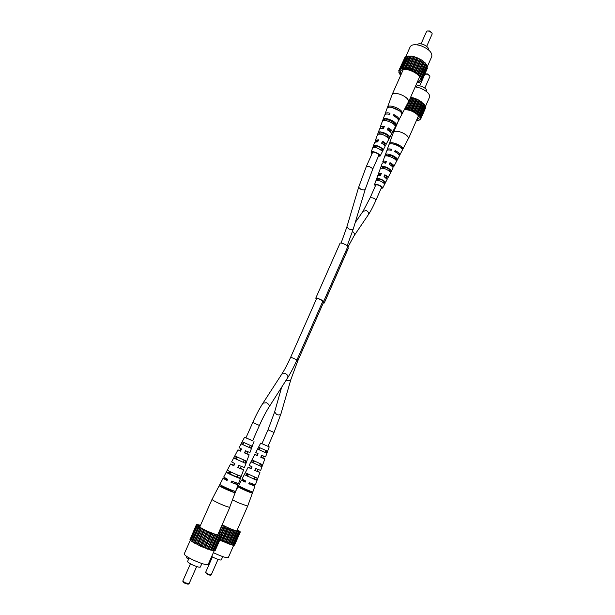 <?xml version="1.0" encoding="UTF-8"?>
<svg xmlns="http://www.w3.org/2000/svg" width="615" height="615" viewBox="0 0 615 615"><rect width="100%" height="100%" fill="white"/><g stroke="black" fill="none" stroke-linecap="round" stroke-linejoin="round"><path stroke-width="0.92" d="M219.732 540.185L232.57 545.136L238.428 531.683L240.334 531.906L237.428 529.538M234.061 545.028L234.553 545.144L240.334 531.906M232.631 544.998L233.931 545.321L239.735 532.037M222.138 524.779L226.881 527.193C233.408 530.122 237.344 531.452 238.682 531.191L237.305 529.807M222.061 524.956L231.017 529.231L238.397 531.806M234.438 530.476L228.572 543.852M228.019 543.745L233.885 530.353M237.452 531.445L231.617 544.782M236.698 531.229L230.863 544.575M227.189 527.493L221.3 540.885M226.089 526.978L220.193 540.37M233.708 545.251L228.342 557.536C226.958 558.182 222.553 556.829 215.119 553.492L213.374 552.647M225.075 526.571L221.269 535.196M230.056 528.754L224.175 542.153M228.934 528.27L223.045 541.669M231.786 529.461L225.905 542.861M225.136 542.63L231.017 529.231M232.854 529.884L226.989 543.276M223.445 525.679L219.755 534.043M218.825 533.343L222.407 525.218M222.123 541.338L228.011 527.931M230.556 544.598L236.406 531.229M235.376 530.807L229.526 544.167M238.928 531.767L233.116 545.059M224.444 526.179L220.647 534.796M222.745 556.613L221.285 559.934C220.539 560.296 218.187 559.588 214.235 557.813L211.683 556.475M212.436 556.906L205.602 572.434L207.732 573.941L211.206 574.917L218.025 559.381M211.137 574.979L210.33 575.302L207.609 574.471L205.602 572.534M261.329 466.477L262.059 464.456L252.019 459.959L251.02 461.857L261.329 466.477L259.807 465.801L260.552 463.91M269.162 446.859L260.683 443.108L269.162 446.859M260.683 443.108L255.763 452.571L258.069 453.709L257.185 455.669L254.779 454.47L256.839 455.254M254.779 454.47L249.129 465.332L252.089 466.885L251.197 468.853L248.145 467.239L251.097 468.292M248.145 467.239L242.041 478.985L245.685 480.999L245.17 482.137L241.472 480.077L245.347 481.368M232.578 499.864L238.013 502.64L247.668 506.13L236.775 531.022M251.412 484.051L254.971 486.042L248.775 483.767L249.283 482.637L255.394 484.881L259.922 472.443L254.787 470.467L255.679 468.499L260.652 470.421L264.842 458.913L260.768 457.268L261.652 455.308L265.572 456.899L269.216 446.874M238.059 486.703C238.02 487.257 249.014 492.261 251.758 492.938L252.181 491.769C249.459 491.085 238.62 486.158 238.628 485.612L238.059 486.703L249.482 491.908L249.859 490.962M244.339 474.665L256.401 480.115L257.139 478.078L245.331 472.751L244.339 474.665L254.495 479.254L255.233 477.371M257.693 449.127L266.21 452.917L266.933 450.903L258.684 447.236L257.693 449.127L265.08 452.409L265.811 450.541M257.201 455.623L256.816 455.3M251.235 468.776L249.736 467.946L251.066 468.376M245.231 481.999L243.471 480.961L245.285 481.507M251.351 484.182L252.896 485.174L248.775 483.767M249.629 482.783L249.175 483.797M257.108 471.052L258.254 471.743L254.787 470.467M255.955 468.615L255.102 470.521M262.851 457.96L260.768 457.268M261.859 455.4L260.998 457.329M240.726 486.896L240.319 487.733M247.099 473.75L246.238 475.518M253.434 460.697L252.542 462.541L259.807 465.801M259.745 447.735L258.823 449.627M251.02 461.857L252.542 462.541M257.147 470.967L259.922 472.443M249.705 491.347L241.142 487.564M254.648 478.862L253.857 478.478M247.799 475.802L246.992 475.48M262.874 457.921L264.842 458.913M254.495 479.254L256.401 480.115M265.08 452.409L266.21 452.917M249.482 491.908L251.758 492.938M254.033 460.981L253.518 462.803M241.318 487.195L241.042 487.772L249.621 491.562M247.691 474.042L246.93 475.61L247.745 475.918M254.595 478.993L253.803 478.593M404.455 58.417L398.758 70.694L399.604 73.984L400.826 75.015M399.197 71.309L398.789 72.232M406.238 56.995L404.985 57.226L399.519 69.48L399.712 70.072L398.758 70.694M417.108 82.541L419.63 82.364L420.322 81.595L421.198 81.611L421.029 81.034L422.044 80.434L421.629 79.243L422.098 78.928L421.144 77.621L426.779 64.836L423.135 61.046L420.476 59.309L414.372 56.765L411.374 56.134L406.515 56.38L400.949 69.18L399.519 69.48M422.098 78.928L427.51 66.628L426.572 65.313M422.044 80.434L427.433 68.18L427.071 67.627M417.547 81.541C419.392 81.242 420.368 80.442 420.468 79.143C419.976 75.899 416.632 73.016 410.428 70.51C405.908 69.041 402.756 69.026 400.988 70.464C400.096 71.409 400.165 72.662 401.172 74.238M421.344 77.167L417.67 73.423L411.988 70.241L405.877 68.496L401.034 68.68M420.483 76.56L425.918 64.221M413.933 71.425L419.415 59.032M420.476 59.309L414.987 71.701M404.27 68.665L409.751 56.326M405.27 68.726L410.759 56.38M412.811 70.879L418.292 58.486M402.848 68.719L408.329 56.403M408.691 56.003L403.202 68.342M405.546 57.218L410.19 46.794C411.719 44.388 415.371 44.065 421.144 45.833C428.809 49.031 432.36 52.567 431.807 56.434L427.379 66.497M421.613 79.804L421.959 79.02M421.429 78.282L426.841 65.974M408.06 69.203L413.549 56.834M414.372 56.765L408.883 69.149M400.38 69.48L405.846 57.21M421.675 80.519L421.198 81.611M406.938 68.965L412.427 56.603M411.374 56.134L405.877 68.496M399.427 70.525L399.681 69.964M425.288 62.93L419.837 75.291M419.914 75.853L425.357 63.506M415.594 72.355L421.075 59.97M417.477 57.848L411.988 70.241M402.033 68.842L407.507 56.542M419.868 81.818L419.63 82.364M423.135 61.046L417.67 73.423M418.023 74.061L423.481 61.684M409.851 69.718L415.34 57.333M411.012 70.125L416.501 57.741M418.838 74.761L424.288 62.392M416.601 73.008L422.075 60.624M417.116 44.841C417.969 43.573 419.914 43.411 422.943 44.342C426.971 46.017 428.863 47.893 428.609 49.969M426.687 46.363L432.153 33.994L432.061 33.118L429.431 31.188L427.264 30.981L426.556 31.496L421.075 43.857M427.264 30.981L429.647 30.973L432.061 33.118M371.967 153.788L371.106 152.174C371.529 150.237 380.185 153.735 380.116 155.818L378.279 156.594M375.873 141.642L375.442 140.297L378.625 139.797L377.771 141.788L374.72 142.273L371.106 152.174M380.508 128.32L380.262 127.074C380.685 126.206 382.038 126.006 384.321 126.475L383.476 128.45C381.262 128.005 379.955 128.197 379.547 129.035L375.442 140.297M385.005 114.544L385.067 113.913C385.59 112.845 387.242 112.599 390.01 113.191L389.526 114.321C386.797 113.737 385.175 113.975 384.659 115.036L380.262 127.074M390.533 132.064L390.909 131.402L388.203 128.666L388.165 127.874C390.902 129.327 392.378 130.711 392.593 132.017L398.574 120.602C398.336 119.018 396.598 117.388 393.362 115.712L393.846 114.582C397.129 116.281 398.889 117.934 399.127 119.541L408.675 101.329C408.176 98.761 405.362 96.44 400.234 94.364C395.876 92.957 393.162 93.042 392.101 94.633L385.067 113.913M399.004 120.125L398.574 120.586M392.485 132.509L391.401 133.171M380.055 156.149L385.036 146.431C384.867 145.447 383.729 144.371 381.615 143.203L382.469 141.212C384.659 142.419 385.843 143.533 386.02 144.563L391.617 133.886C391.409 132.617 389.971 131.279 387.319 129.857L388.165 127.874M385.936 144.963L384.652 145.547M376.872 141.65L376.703 140.835L378.386 140.358M381.9 128.22L384.006 127.213M382.469 141.212L384.752 144.095L383.983 144.809M378.502 156.102L379.217 155.487C379.271 153.827 372.382 151.029 372.006 152.551L372.19 153.296M380.039 132.978C382.538 132.556 385.128 133.509 387.811 135.83L389.441 136.43C387.85 133.678 379.709 130.695 378.417 132.379L380.039 132.978L379.663 133.924M389.441 136.43L388.457 138.298C384.721 134.846 381.139 133.532 377.702 134.347L378.417 132.379M400.227 111.538L402.21 112.253C400.649 108.34 388.934 104.127 387.619 106.987L388.542 107.317M402.21 112.253L401.649 113.314C400.088 109.455 388.534 105.288 387.219 108.094L387.619 106.987M385.205 119.971C388.057 119.341 390.994 120.409 394.015 123.177L396.052 123.915C394.461 120.578 384.483 116.958 383.176 119.233L385.205 119.971L384.975 120.548M396.052 123.915L395.076 125.775C393.477 122.531 383.775 119.003 382.469 121.186L383.176 119.233M374.85 146.062C376.995 145.824 379.24 146.654 381.569 148.553L382.784 148.999C379.593 146.209 376.541 145.079 373.643 145.617L374.85 146.062L374.343 147.346M382.784 148.999L381.784 150.875C378.694 148.2 375.742 147.108 372.928 147.592L373.643 145.617M388.419 114.106L389.603 114.136M393.846 114.582L393.884 115.589L396.606 117.757M387.811 135.83L387.227 137.03M399.273 110.746L391.824 107.425M394.015 123.177L393.562 124.099M381.569 148.553L380.862 149.983M382.507 141.804L381.846 143.326M388.203 128.666L387.619 130.019M416.347 120.655L418.507 120.555L420.691 119.056L420.299 118.526L420.729 117.811L419.868 116.704L424.98 105.073L419.253 100.283L413.726 97.97L410.513 97.493M420.729 117.811L425.642 106.572L424.804 105.472M420.691 119.056L425.588 107.848L425.273 107.417M416.724 119.794L419.253 117.934C418.807 115.243 415.771 112.745 410.151 110.462L404.685 109.309M420.045 116.343L414.279 111.607L408.744 109.285L404.977 108.755M419.261 115.804L424.196 104.527M413.326 111.338L418.292 100.022M419.253 100.283L414.279 111.607M405.477 108.801L408.183 102.659M412.304 110.854L417.277 99.53M415.21 86.846L419.868 87.953C426.725 90.82 429.97 93.841 429.593 97.016L425.48 106.418M420.299 118.526L420.56 117.911M420.122 117.257L425.042 106.011M407.999 109.301L412.98 97.993M413.726 97.97L408.744 109.285M420.306 119.118L419.93 119.994M406.984 109.063L411.958 97.762M411.005 97.339L406.031 108.64M423.62 103.443L418.677 114.744M418.746 115.205L423.689 103.92M414.833 112.168L419.799 100.852M416.54 98.969L411.566 110.3M418.692 120.125L418.507 120.555M421.667 101.813L416.709 113.129M417.032 113.66L421.982 102.351M409.628 109.785L414.602 98.477M410.682 110.17L415.655 98.854M417.77 114.267L422.713 102.966M415.74 112.737L420.706 101.429M416.032 86.953L416.186 86.6C416.901 85.523 418.677 85.431 421.506 86.331C425.149 87.853 426.872 89.467 426.664 91.174L426.51 91.527M424.827 88.076L429.885 76.537L429.824 75.891L427.402 74.138L424.788 74.315L419.714 85.846M425.311 73.923L427.602 73.915L429.824 75.891M375.35 185.976L374.52 184.6C374.85 182.993 382.768 186.199 382.691 187.913L381.077 188.482M379.017 175.075L378.44 173.776L381.346 173.468L380.577 175.275L377.787 175.583L374.52 184.6M383.153 162.913L382.799 161.722C383.16 160.999 384.398 160.876 386.504 161.353L385.736 163.16C383.699 162.698 382.499 162.814 382.153 163.513L378.44 173.776M387.127 150.298L387.143 149.714C387.596 148.822 389.103 148.676 391.647 149.276L391.217 150.306C388.703 149.714 387.219 149.86 386.774 150.737L382.799 161.722M391.97 166.235L392.462 165.65L390.018 163.298L389.987 162.652C392.462 163.944 393.8 165.135 393.984 166.219L399.404 155.795C399.189 154.488 397.621 153.089 394.692 151.59L395.13 150.567C398.097 152.082 399.696 153.504 399.911 154.826L408.56 138.206C408.106 136.076 405.562 134.062 400.918 132.163C396.898 130.826 394.43 130.818 393.508 132.133L387.143 149.714M399.812 155.257L399.396 155.672M393.908 166.58L392.785 167.126M382.645 188.159L387.143 179.357L384.06 176.59L384.829 174.775C386.812 175.844 387.881 176.805 388.034 177.65L393.1 167.918C392.916 166.873 391.624 165.719 389.218 164.459L389.987 162.652M387.973 177.95L386.62 178.404M379.916 175.152L379.586 174.26L381.154 173.922M384.367 162.913L384.314 162.36L386.251 161.953M384.829 174.775L386.881 177.22L385.959 177.797M381.254 188.082L381.877 187.606C379.87 185.399 377.695 184.515 375.335 184.946L375.527 185.576M382.615 167.119C384.89 166.873 387.235 167.749 389.664 169.755L391.14 170.309C387.681 167.242 384.352 165.996 381.139 166.573L382.615 167.119L382.23 168.087M391.14 170.309L390.241 172.016C386.873 169.048 383.622 167.834 380.5 168.364L381.139 166.573M400.665 147.5L402.702 148.253C401.288 144.986 390.686 141.089 389.472 143.38L390.556 143.779M402.702 148.253L402.195 149.222C400.78 145.993 390.317 142.15 389.111 144.394L389.472 143.38M387.289 155.249C389.887 154.842 392.547 155.833 395.276 158.209L397.129 158.893C395.691 156.102 386.651 152.751 385.451 154.565L387.289 155.249L387.027 155.918M397.129 158.893L396.237 160.592C394.799 157.871 386.012 154.611 384.813 156.348L385.451 154.565M377.925 179.057C379.878 178.942 381.907 179.711 384.006 181.356L385.113 181.771C382.23 179.365 379.47 178.319 376.826 178.642L377.925 179.057L377.433 180.303M385.113 181.771L384.206 183.478C381.415 181.171 378.74 180.164 376.18 180.449L376.826 178.642M389.772 150.022L391.325 150.037M395.13 150.567L395.161 151.39L397.805 153.535M389.664 169.755L389.103 170.901M400.373 147.269C398.213 145.209 395.637 144.079 392.647 143.895M395.276 158.209L394.83 159.131M384.006 181.356L383.353 182.701M384.859 175.26L384.244 176.69M390.018 163.298L389.464 164.582M316.487 298.805L316.341 298.383C318.524 298.552 320.769 299.505 323.083 301.25L323.69 302.657L323.329 302.864M316.271 299.305L315.779 298.137L340.041 243.248C340.295 242.11 347.721 245.216 347.844 246.507L348.259 248.475L324.259 303.018L323.252 303.034M315.779 298.137C315.895 297.291 323.382 300.474 323.644 301.473L324.259 303.018M197.138 524.779L196.439 524.603L196.931 524.964L196.462 525.102L199.037 527.109L210.983 532.951L220.893 536.034L221.631 535.88L221.062 535.304L221.508 535.342L218.456 533.136M190.073 539.432L196.439 524.603M197.346 525.956L190.75 540.754L201.005 546.458L212.79 550.648L219.332 535.796M196.462 525.102L189.889 539.847L190.85 540.539M214.535 550.479L215.142 550.617L221.631 535.88M212.859 550.479L214.381 550.832L220.893 536.034M200.382 525.564L198.176 525.556C198.461 526.478 201.205 528.185 206.417 530.684C213.743 533.974 218.21 535.434 219.801 535.065L218.317 533.451M200.49 525.318L197.269 524.487M214.835 534.335L208.254 549.241M207.609 549.126L214.197 534.204M218.264 535.396L211.714 550.256M217.41 535.165L210.853 550.033M206.725 531.022L200.106 545.951M205.502 530.445L198.883 545.374M214.197 550.779L208.208 564.378C206.563 565.231 201.551 563.771 193.172 560.004C187.214 557.082 184.239 555.03 184.254 553.861L190.366 540.147M200.129 527.632L193.517 542.499M192.426 541.961L199.037 527.109M201.028 528.147L194.409 543.03M204.364 529.992L197.738 544.921M209.923 532.429L203.311 547.358M208.662 531.89L202.051 546.82M211.852 533.213L205.249 548.142M204.372 547.896L210.983 532.951M213.059 533.682L206.463 548.603M202.589 528.992L195.97 543.898M194.817 543.383L201.436 528.485M201.005 546.458L207.624 531.514M210.484 550.064L217.049 535.173M215.903 534.696L209.331 549.595M197.207 525.548L190.627 540.308M219.978 535.742L213.459 550.548M203.688 529.561L197.069 544.467M198.291 526.455L191.696 541.269M198.929 526.894L192.326 541.723M201.897 563.532L200.336 567.068C199.437 567.545 196.762 566.784 192.311 564.778C189.143 563.217 187.56 562.11 187.575 561.464L188.72 558.881L186.491 557.82L187.014 556.644M188.72 558.881L189.143 557.928M190.435 563.817L182.793 581.037L185.092 582.728L189.043 583.781L196.662 566.553M188.943 583.866L188.052 584.219L184.969 583.312L183.139 582.067L182.801 581.167M245.139 463.164L245.954 460.919L234.845 455.93L233.731 458.044L245.139 463.164L243.455 462.411L244.286 460.32M252.642 440.771L244.539 437.25L252.634 440.794M244.539 437.25L239.05 447.743L241.518 448.981L240.526 451.149L237.951 449.849L240.242 450.71M237.951 449.849L231.64 461.903L234.807 463.595L233.808 465.786L230.533 464.025L233.831 465.163M230.533 464.025L223.706 477.063L227.612 479.285L227.035 480.538L223.068 478.278L227.396 479.669M223.068 478.278L212.044 499.349C212.175 499.91 214.481 501.24 218.955 503.347C224.421 505.799 227.996 507.114 229.687 507.283L238.074 484.881L231.025 482.352L231.601 481.091L238.551 483.598L243.617 469.791L237.782 467.577L238.781 465.386L244.439 467.546L249.121 454.777L244.493 452.924L245.485 450.749L249.944 452.548L254.018 441.432M219.24 485.627C219.017 486.234 231.194 491.8 234.407 492.554L234.884 491.254C231.701 490.486 219.686 485.004 219.886 484.405L219.24 485.627L221.746 486.773C224.106 488.272 227.489 489.817 231.886 491.4L232.293 490.378M226.258 472.251C226.351 472.758 236.706 477.448 239.619 478.301L240.442 476.041C237.575 475.18 227.512 470.621 227.373 470.129L226.258 472.251L237.498 477.348L238.328 475.272M241.188 443.907L250.613 448.112L251.42 445.875L242.295 441.816L241.188 443.907L249.359 447.551L250.182 445.475M240.542 451.102L239.281 450.434L240.219 450.764M233.854 465.686L232.309 464.802L233.785 465.271M227.112 480.369L225.29 479.254L227.319 479.831M234.061 482.798L235.745 483.928L231.025 482.352M232.024 481.276L231.524 482.398M240.503 468.23L241.749 469.014L237.782 467.577M239.12 465.532L238.174 467.646M246.923 453.716L244.493 452.924M245.739 450.864L244.778 453.001M222.184 485.873L221.746 486.773M229.318 471.259L228.365 473.204M236.406 456.76L235.414 458.798L243.455 462.411M243.463 442.377L242.433 444.468M233.731 458.044L235.414 458.798M240.55 468.123L243.617 469.791M232.163 490.709L222.753 486.565M237.697 476.856L236.867 476.456M230.133 473.488L229.295 473.158M246.946 453.662L249.121 454.777M234.138 482.637L238.074 484.881M237.498 477.348L239.619 478.301M249.359 447.551L250.613 448.112M231.886 491.4L234.407 492.554M237.136 457.114L236.521 459.09M222.907 486.25L222.63 486.819L232.063 490.97M230.048 471.62L229.218 473.319L230.071 473.627M237.628 477.025L236.806 476.594M352.495 231.509C354.332 232.739 354.87 234.154 354.102 235.76L368.231 214.912C370.653 211.283 373.22 206.379 375.942 200.198L381.669 187.145M347.214 245.746L353.318 228.865C352.733 229.733 351.326 229.802 349.082 229.072L346.875 226.95L358.63 187.321L366.317 166.534L372.698 152.159M296.822 360.236L297.775 360.905L323.552 302.342M355.201 222.622L363.004 211.329L366.294 210.568C368.37 211.675 369.015 213.128 368.231 214.912M322.906 301.019L296.968 359.906L290.711 357.146L316.717 298.29M353.318 228.865L365.241 189.289C364.672 190.089 363.234 190.112 360.936 189.374L358.63 187.321M286.121 380.208L286.382 380.324C288.666 381.085 290.149 380.846 290.849 379.601L297.775 360.905M363.004 211.329L370.192 197.684L372.944 197.915C374.935 198.768 375.934 199.529 375.942 200.198M296.968 359.906C293.885 366.871 290.795 372.821 287.689 377.741C288.304 376.111 287.512 374.696 285.314 373.49L281.87 373.997C284.783 369.461 287.735 363.842 290.711 357.146M365.241 189.289L372.644 169.348C372.667 168.518 371.56 167.634 369.338 166.688L366.317 166.534M281.662 387.196L274.651 411.904L276.604 414.525C278.826 415.271 280.294 415.002 280.993 413.703L274.044 432.46L267.956 446.344M287.689 377.741L269.001 407.084C269.608 405.446 268.77 403.993 266.487 402.733L262.951 403.186C259.522 408.514 256.124 414.956 252.75 422.513L245.931 437.888M274.651 411.904L268.032 429.816L274.044 432.46M269.001 407.084C265.849 412.058 262.651 418.185 259.415 425.449L252.75 422.513M348.267 248.299L324.251 302.888M347.844 246.507L323.644 301.473M241.472 480.077L235.914 490.77M254.971 486.042L247.668 506.13M408.545 101.959L419.653 76.775M392.101 94.633L403.294 69.48M408.468 138.675L418.446 115.866M393.508 132.133L397.797 122.408M347.959 247.015L354.102 235.76M341.087 243.063L346.875 226.95M290.849 379.601L280.993 413.703M385.82 177.681L386.389 176.382M388.872 170.724L389.41 169.502M391.125 165.581L391.64 164.413M394.169 158.647L394.646 157.571M281.87 373.997L262.951 403.186M372.644 169.348L379.001 154.965M383.629 144.51L384.237 143.134M387.012 136.853L387.573 135.569M389.51 131.195L390.048 129.988M392.877 123.577L393.369 122.47M370.192 197.684L375.934 184.638M377.825 180.349L378.417 178.988M380.101 175.183L380.67 173.876M383.16 168.226L383.699 166.996M385.421 163.083L385.936 161.914M388.472 156.156L388.949 155.072M374.812 147.392L375.45 145.947M377.333 141.704L377.941 140.335M380.723 134.055L381.292 132.779M383.23 128.404L383.768 127.197M386.612 120.786L387.104 119.679M263.643 456.161L262.797 458.083M260.314 463.756L259.476 465.67M257.831 469.406L257.001 471.305M254.472 477.063L253.649 478.939M251.604 483.613L251.166 484.612M259.415 425.449L252.611 440.84M247.799 451.733L246.853 453.862M244.063 460.174L243.133 462.288M241.295 466.447L240.365 468.545M237.528 474.949L236.614 477.025M234.315 482.229L233.831 483.329M243.855 442.562L242.91 444.699M241.095 448.781L240.15 450.91M237.359 457.214L236.421 459.328M234.576 463.487L233.646 465.586M230.802 471.989L229.887 474.057M227.573 479.262L227.089 480.361M268.032 429.816L261.929 443.684M260.076 447.889L259.23 449.826M257.608 453.501L256.762 455.423M254.272 461.089L253.426 463.003M251.781 466.739L250.951 468.63M248.414 474.388L247.591 476.264M245.539 480.93L245.101 481.929M229.887 507.206L217.656 534.95M212.044 499.349L199.714 527.063"/></g></svg>

